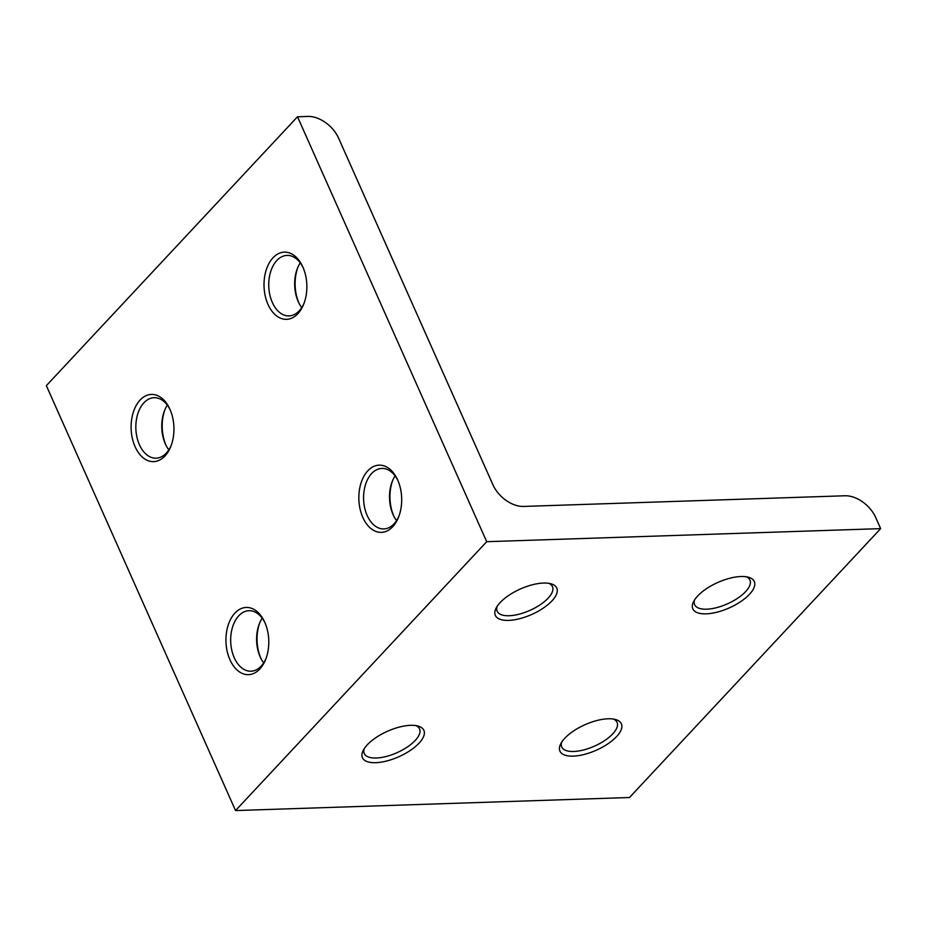 <?xml version="1.0" encoding="UTF-8"?>
<svg xmlns="http://www.w3.org/2000/svg" width="927" height="927" viewBox="0 0 927 927"><rect width="100%" height="100%" fill="white"/><g stroke="black" fill="none" stroke-linecap="round" stroke-linejoin="round"><path stroke-width="1.39" d="M375.713 762.678A33.627 13.94 -24 0 1 363.222 750.372A33.627 13.94 -24 0 1 410.591 725.331A33.627 13.94 -24 0 1 417.915 726.026A33.627 13.94 -24 0 1 415.933 746.154A33.627 13.94 -24 0 1 375.713 762.678M364.265 748.587A30.267 12.549 156 0 0 364.253 753.524A30.267 12.549 156 0 0 376.211 758.019A30.267 12.549 156 0 0 407.324 747.011A30.267 12.549 156 0 0 419.56 728.9A30.267 12.549 156 0 0 415.875 725.609M508.61 620.395A33.627 13.94 -24 0 1 496.13 608.089A33.627 13.94 -24 0 1 543.5 583.048A33.627 13.94 -24 0 1 550.823 583.743A33.627 13.94 -24 0 1 548.842 603.871A33.627 13.94 -24 0 1 508.61 620.395M497.173 606.304A30.267 12.549 156 0 0 497.162 611.241A30.267 12.549 156 0 0 509.12 615.737A30.267 12.549 156 0 0 540.232 604.728A30.267 12.549 156 0 0 552.457 586.617A30.267 12.549 156 0 0 548.784 583.326M392.7 480.348A33.627 21.414 -91.9 0 0 393.894 516.304M396.571 520.626A30.267 19.27 88.1 0 1 393.454 515.412A30.267 19.27 88.1 0 1 392.318 481.275A30.267 19.27 88.1 0 1 395.087 475.864M259.792 622.631A33.627 21.414 -91.9 0 0 260.985 658.587M263.662 662.898A30.267 19.27 88.1 0 1 260.545 657.695A30.267 19.27 88.1 0 1 259.409 623.558A30.267 19.27 88.1 0 1 262.179 618.147M259.815 668.993A33.627 21.414 88.1 0 1 229.919 659.711A33.627 21.414 88.1 0 1 234.925 613.083A33.627 21.414 88.1 0 1 264.404 621.496A33.627 21.414 88.1 0 1 265.667 659.421A33.627 21.414 88.1 0 1 259.815 668.993M264.855 622.469A30.267 19.27 -91.9 0 0 248.957 610.708A30.267 19.27 -91.9 0 0 238.76 615.795A30.267 19.27 -91.9 0 0 231.75 650.036A30.267 19.27 -91.9 0 0 250.962 671.206A30.267 19.27 -91.9 0 0 261.159 666.119A30.267 19.27 -91.9 0 0 266.037 658.425M392.724 526.71A33.627 21.414 88.1 0 1 362.828 517.428A33.627 21.414 88.1 0 1 367.822 470.8A33.627 21.414 88.1 0 1 397.312 479.213A33.627 21.414 88.1 0 1 398.564 517.139A33.627 21.414 88.1 0 1 392.724 526.71M397.753 480.186A30.267 19.27 -91.9 0 0 381.866 468.425A30.267 19.27 -91.9 0 0 371.657 473.512A30.267 19.27 -91.9 0 0 364.659 507.764A30.267 19.27 -91.9 0 0 383.871 528.923A30.267 19.27 -91.9 0 0 394.068 523.836A30.267 19.27 -91.9 0 0 398.946 516.142M573.199 756.131A33.627 13.94 -24 0 1 560.719 743.836A33.627 13.94 -24 0 1 608.089 718.784A33.627 13.94 -24 0 1 615.401 719.479A33.627 13.94 -24 0 1 613.431 739.619A33.627 13.94 -24 0 1 573.199 756.131M561.762 742.04A30.267 12.549 156 0 0 561.75 746.977A30.267 12.549 156 0 0 573.709 751.473A30.267 12.549 156 0 0 604.821 740.464A30.267 12.549 156 0 0 617.046 722.353A30.267 12.549 156 0 0 613.373 719.062M706.107 613.848A33.627 13.94 -24 0 1 693.616 601.553A33.627 13.94 -24 0 1 740.997 576.513A33.627 13.94 -24 0 1 748.309 577.197A33.627 13.94 -24 0 1 746.328 597.336A33.627 13.94 -24 0 1 706.107 613.848M694.671 599.757A30.267 12.549 156 0 0 694.659 604.694A30.267 12.549 156 0 0 706.606 609.19A30.267 12.549 156 0 0 737.73 598.182A30.267 12.549 156 0 0 749.955 580.07A30.267 12.549 156 0 0 746.281 576.779M297.857 267.335A33.627 21.414 -91.9 0 0 299.05 303.291M301.727 307.602A30.267 19.27 88.1 0 1 298.61 302.387A30.267 19.27 88.1 0 1 297.474 268.262A30.267 19.27 88.1 0 1 300.244 262.851M297.88 313.697A33.627 21.414 88.1 0 1 267.996 304.415A33.627 21.414 88.1 0 1 272.99 257.787A33.627 21.414 88.1 0 1 302.469 266.188A33.627 21.414 88.1 0 1 303.732 304.126A33.627 21.414 88.1 0 1 297.88 313.697M302.92 267.161A30.267 19.27 -91.9 0 0 287.022 255.412A30.267 19.27 -91.9 0 0 276.825 260.499A30.267 19.27 -91.9 0 0 269.815 294.74A30.267 19.27 -91.9 0 0 289.027 315.91A30.267 19.27 -91.9 0 0 299.224 310.812A30.267 19.27 -91.9 0 0 304.102 303.117M164.948 409.618A33.627 21.414 -91.9 0 0 166.142 445.574M168.818 449.885A30.267 19.27 88.1 0 1 165.701 444.67A30.267 19.27 88.1 0 1 164.566 410.545A30.267 19.27 88.1 0 1 167.335 405.134M164.971 455.98A33.627 21.414 88.1 0 1 135.087 446.698A33.627 21.414 88.1 0 1 140.081 400.07A33.627 21.414 88.1 0 1 169.56 408.471A33.627 21.414 88.1 0 1 170.823 446.408A33.627 21.414 88.1 0 1 164.971 455.98M170.012 409.444A30.267 19.27 -91.9 0 0 154.114 397.695A30.267 19.27 -91.9 0 0 143.917 402.781A30.267 19.27 -91.9 0 0 136.906 437.023A30.267 19.27 -91.9 0 0 156.118 458.193A30.267 19.27 -91.9 0 0 166.315 453.094A30.267 19.27 -91.9 0 0 171.205 445.4M307.88 116.431L297.509 116.779L46.35 385.655L235.539 810.569L629.491 797.51L880.65 528.633L875.667 517.451A26.906 17.486 43 0 0 844.984 495.771L523.593 506.432A26.906 17.486 -137 0 1 492.909 484.751L338.575 138.111A26.906 17.486 43 0 0 307.88 116.431M297.509 116.779L486.698 541.692L235.539 810.569M486.698 541.692L880.65 528.633"/></g></svg>
